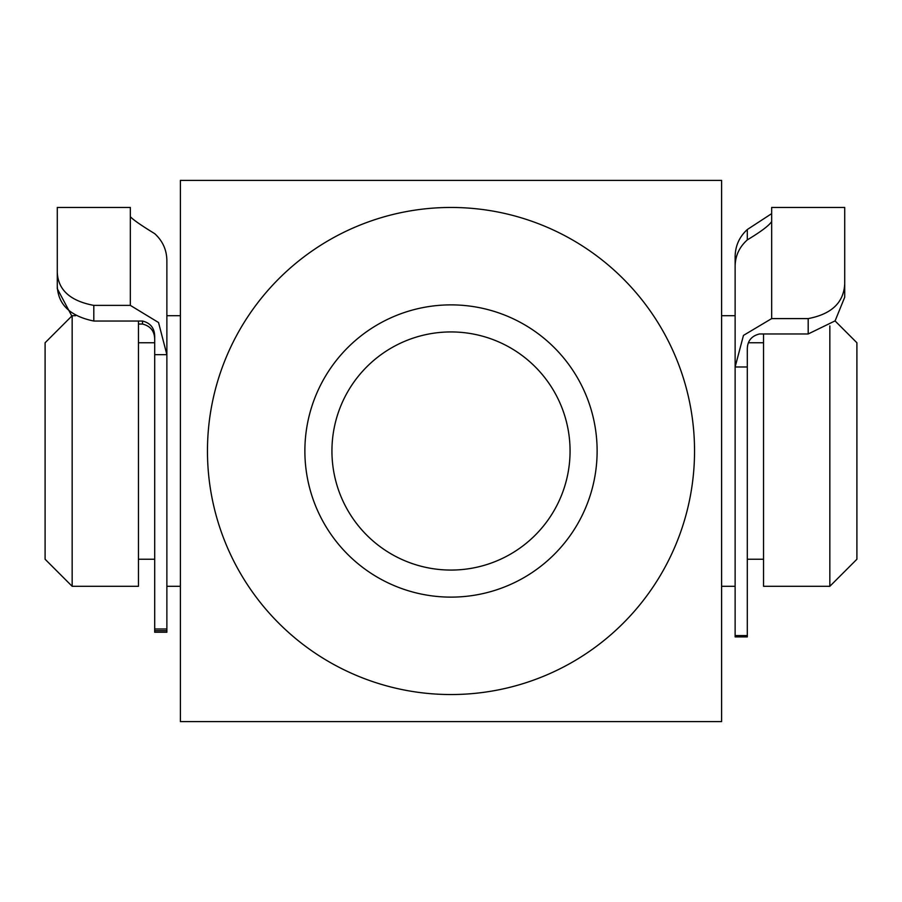 <?xml version="1.0" encoding="UTF-8"?>
<svg xmlns="http://www.w3.org/2000/svg" width="902" height="902" viewBox="0 0 902 902"><rect width="100%" height="100%" fill="white"/><g stroke="black" fill="none" stroke-linecap="round" stroke-linejoin="round"><path stroke-width="1.35" d="M72.16 586.3L45.1 559.24L45.1 342.76L72.16 315.7L72.16 586.3L138.457 586.3L138.457 321.033M835.06 320.92L856.9 342.76L856.9 559.24L829.84 586.3L829.84 325.938M763.543 333.965L763.543 586.3L829.84 586.3M180.4 451L180.4 721.6L721.6 721.6L721.6 180.4L180.4 180.4L180.4 451L180.4 302.17L180.4 315.7L166.87 315.7L166.87 354.666L158.538 322.521L130.339 305.383L130.339 216.683C132.944 219.637 141.062 225.297 154.693 233.652C162.631 240.879 166.69 249.809 166.87 260.419L166.87 632.246L154.693 632.246L154.693 354.666L166.87 354.666M771.661 213.639L747.307 229.525C739.369 236.831 735.31 245.851 735.13 256.585L735.13 635.594L747.307 635.594L747.307 636.913L735.13 636.913L735.13 635.594M721.6 451L721.6 302.17L721.6 315.7L735.13 315.7M597.124 451A146.124 146.124 0 0 1 451 597.124A146.124 146.124 0 0 1 304.876 451A146.124 146.124 0 0 1 451 304.876A146.124 146.124 0 0 1 597.124 451M331.936 451A119.064 119.064 0 0 0 451 570.064A119.064 119.064 0 0 0 570.064 451A119.064 119.064 0 0 0 451 331.936A119.064 119.064 0 0 0 331.936 451M694.54 451A243.54 243.54 0 0 0 451 207.46A243.54 243.54 0 0 0 207.46 451A243.54 243.54 0 0 0 451 694.54A243.54 243.54 0 0 0 694.54 451M57.277 272.449C58.145 290.016 70.322 300.986 93.808 305.383L93.808 321.033C70.243 316.207 58.066 304.572 57.277 286.114L57.277 207.46L130.339 207.46L130.339 216.683M93.808 321.033L142.516 321.033C150.803 323.108 154.862 328.553 154.693 337.371L154.693 354.666M138.457 324.032L142.516 324.032L142.516 321.033M57.277 275.065L57.277 288.674L71.833 316.027M57.277 288.674L57.277 286.114M93.808 305.383L130.339 305.383M154.693 340.313C154.885 331.564 150.826 326.141 142.516 324.032M808.192 333.965L808.192 318.598C831.599 314.144 843.776 302.531 844.723 283.792L844.723 297.198L835.105 320.864L808.192 333.965L759.484 333.965C751.174 336.029 747.115 341.373 747.307 349.999L747.307 635.594M808.192 318.598L771.661 318.598L743.473 335.397L735.13 366.979L735.13 266.18C735.288 255.807 739.347 247.047 747.307 239.898C760.927 231.667 769.045 225.568 771.661 221.588L771.661 207.46L844.723 207.46L844.723 283.792M844.723 297.198L844.723 219.637M747.307 366.979L735.13 366.979M154.693 628.998L166.87 628.998M747.307 239.898L747.307 229.525M771.661 221.588L771.661 318.598M748.581 342.76L763.543 342.76M138.457 342.76L154.693 342.76M72.16 315.7L75.565 315.7M138.457 559.24L154.693 559.24M166.87 586.3L180.4 586.3M721.6 586.3L735.13 586.3M747.307 559.24L763.543 559.24M154.693 630.712L166.87 630.712"/></g></svg>
